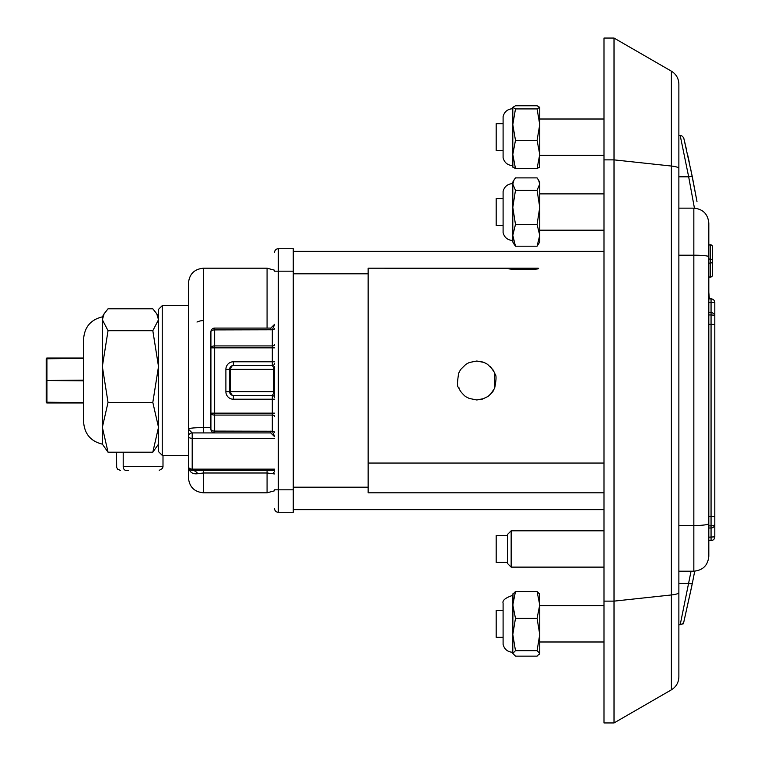 <?xml version="1.0" encoding="UTF-8"?>
<svg xmlns="http://www.w3.org/2000/svg" width="761" height="761" viewBox="0 0 761 761"><rect width="100%" height="100%" fill="white"/><g stroke="black" fill="none" stroke-linecap="round" stroke-linejoin="round"><path stroke-width="1.14" d="M483.948 362.426L476.881 361.037M490.503 366.764L494.431 372.443M484.034 398.536L476.928 399.963M490.531 394.208L494.422 388.576M494.621 388.129L494.698 373.052M491.026 367.306L490.465 366.726M476.709 361.037L469.252 362.521L465.894 364.31L460.624 369.532L458.731 373.042C455.468 392.191 459.882 385.722 458.721 387.948L460.529 391.316C466.303 398.127 465.523 396.215 469.052 398.393L476.7 399.963L482.284 399.154L487.468 396.719C487.715 397.166 494.593 389.908 492.795 391.468L494.688 387.977C498.132 370.949 493.708 374.84 494.793 373.29L492.909 369.703L487.582 364.348L484.586 362.693C483.787 362.864 487.382 362.54 476.709 361.037M603.996 492.805L368.143 492.805L368.143 268.195L508.529 268.272M538.474 268.272L509.109 268.195C502.412 269.936 544.6 269.936 537.903 268.195L368.143 268.195M368.143 463.059L603.996 463.059M368.143 273.808L293.27 273.808L293.27 487.192L368.143 487.192M293.27 251.349L603.996 251.349M603.996 509.651L293.27 509.651M603.996 159.867L614.022 159.867L614.022 38.05L603.996 38.05L603.996 722.95L614.022 722.95L614.022 159.867L671.383 166.041L671.383 71.163L614.022 38.05M671.383 71.163C676.187 74.15 678.679 78.478 678.869 84.129L678.869 676.871C678.679 682.522 676.187 686.85 671.383 689.837L671.383 166.041A14.973 2.797 0 0 1 678.869 168.457M603.996 601.133L614.022 601.133L671.383 594.959A14.973 2.797 0 0 0 678.869 592.543L678.869 525.528L693.842 525.528L693.842 255.201L678.869 255.201L678.869 525.528M678.869 255.201L678.869 169.598M503.097 198.564L496.182 198.564L496.182 225.513L503.097 225.513M511.154 567.116L507.406 563.378L507.406 534.545L511.154 530.807L511.154 567.116L603.996 567.116M507.406 535.487L496.182 535.487L496.182 562.436L507.406 562.436M503.097 610.36L496.182 610.36L496.182 637.309L503.097 637.309M503.097 123.691L496.182 123.691L496.182 150.64L503.097 150.64M102.355 316.861C90.92 319.62 84.68 326.859 83.634 338.569L83.634 422.431C84.68 434.141 90.92 441.38 102.355 444.139L102.355 316.861L104.095 313.827L102.355 319.753L108.033 330.693L102.355 366.545L108.033 402.398L102.355 427.292L108.033 452.196L102.355 444.139M158.507 444.139L152.818 452.196L158.507 427.302L152.818 402.398L158.507 366.545L152.818 330.693L158.507 319.753L156.756 313.827L152.818 308.804L108.033 308.804L104.095 313.827M152.818 330.693L108.033 330.693M152.818 402.398L108.033 402.398M152.818 452.196L108.033 452.196M694.441 208.162L688.667 176.809A3.748 0.78 -11.4 0 1 692.339 176.866L696.99 201.551A3.748 0.742 170 0 0 696.99 201.551L690.351 167.201M678.869 583.449L688.667 583.449A3.748 0.78 11.4 0 0 692.339 583.392L683.835 621.889C682.674 627.368 684.377 619.33 683.835 621.88L682.512 623.953L678.869 624.743L680.201 624.752L691.045 571.207M683.835 621.88L691.825 585.932M678.869 176.809L688.667 176.809L680.201 135.506L678.869 135.515L680.201 135.496C681.751 135.525 682.969 136.485 683.835 138.378L692.339 176.866M692.339 583.392L694.717 571.178L692.339 583.392M689.143 161.56L687.506 154.122M686.289 148.756L685.575 145.712M685.176 144L684.453 140.956M708.814 292.31L709.357 298.873M708.814 276.909L710.308 277.109L710.308 244.975A2.245 2.026 0 0 1 712.562 247.002A2.245 2.245 0 0 0 710.308 244.757L708.814 244.975L708.814 223.125L708.814 556.234L708.814 537.171L714.807 536.847A3.748 3.7 0 0 1 711.059 540.548L708.814 540.548L711.059 540.595L711.059 525.861A3.748 1.608 0 0 0 714.807 524.253L714.807 324.443L711.059 324.357L711.059 314.949L708.814 314.949L708.814 324.357L711.059 324.357L711.059 516.557L714.807 516.281M714.807 324.443L714.807 316.376A3.748 1.436 180 0 0 711.059 314.949L711.059 298.873L708.814 298.892L708.814 277.109L710.308 277.109A2.245 2.245 0 0 0 712.562 274.864A2.245 2.045 0 0 1 710.308 276.909M708.814 298.873L711.059 298.873A3.748 3.729 180 0 1 714.807 302.612L708.814 302.488L708.814 312.638L711.059 312.638A3.748 3.748 0 0 1 714.807 316.376M714.807 524.253A3.748 3.748 0 0 1 711.059 528.001L708.814 528.001L708.814 537.171M708.814 528.001L708.814 525.861L711.059 525.861L711.059 516.557L708.814 516.557L708.814 525.861M711.059 298.873A3.748 3.748 0 0 1 714.807 302.612L714.807 536.847A3.748 3.748 0 0 1 711.059 540.595L711.059 540.548M708.814 259.054L710.308 259.054A2.245 2.026 0 0 1 712.562 261.09L712.562 274.864M712.562 247.002L712.562 261.09A2.245 2.045 0 0 1 710.308 263.125L708.814 263.125M274.559 366.612L274.559 397.718A2.245 2.245 0 0 0 272.314 395.473L274.559 391.734L274.559 394.388A2.245 1.284 0 0 0 273.732 393.389A3.748 2.644 -90 0 1 273.456 391.734L274.559 391.734L274.559 369.266L273.732 367.611A2.245 1.284 180 0 0 274.559 366.612L274.559 369.266L273.456 369.266A3.748 2.644 -90 0 1 273.732 367.611L272.314 365.527L272.314 329.76L274.54 324.719M274.559 347.844L214.659 347.844L214.659 413.156L272.314 413.156L272.314 399.221L233.38 399.221L233.38 395.473L272.314 395.473L233.38 395.473A3.748 3.748 0 0 1 229.632 391.734L229.632 369.266A3.748 3.748 0 0 1 233.38 365.527L272.314 365.527A2.245 2.245 0 0 0 274.559 363.282M274.559 328.6A2.245 1.151 0 0 1 272.314 329.76L214.659 329.903A3.748 1.922 180 0 0 210.911 331.834L210.911 429.166L210.911 331.834A3.748 3.748 0 0 1 214.659 328.086L270.811 328.086L274.559 324.367A3.748 3.748 0 0 1 274.55 324.5A3.748 3.748 0 0 0 274.559 324.357M274.559 436.643A3.748 3.748 0 0 0 274.55 436.5A3.748 3.748 0 0 1 274.559 436.643L270.811 432.914L214.659 432.914A3.748 3.748 0 0 1 210.911 429.166A3.748 1.922 180 0 0 214.659 431.097L272.314 431.24L272.314 415.078L214.659 415.078A3.748 1.922 180 0 1 210.911 413.156L214.659 413.156L214.659 432.914L192.2 432.914L188.452 429.166C188.814 428.196 193.808 427.672 203.425 427.596L210.911 427.596M274.559 432.4A2.245 1.151 0 0 0 272.314 431.24L274.54 436.281M270.811 328.086A3.748 3.748 0 0 0 270.964 328.086A3.748 3.748 0 0 1 270.811 328.086L270.811 329.903M270.811 432.914A3.748 3.748 0 0 1 270.964 432.914A3.748 3.748 0 0 0 270.811 432.914L270.811 431.097M274.559 508.529A3.748 3.748 0 0 0 278.298 512.277L293.27 512.277L278.298 512.277A3.748 3.748 0 0 1 274.559 508.529A3.748 3.748 0 0 0 278.298 512.277L278.298 489.818L293.27 489.818L293.27 512.277M274.559 252.471A3.748 3.748 0 0 1 278.298 248.723A3.748 3.748 0 0 0 274.559 252.471M293.27 248.723L278.298 248.723L293.27 248.723L293.27 271.182L278.298 271.182L278.298 489.818L274.559 489.818M293.27 489.818L293.27 271.182M214.659 328.086L214.659 345.922A3.748 1.922 180 0 0 210.911 347.844L214.659 347.844L214.659 345.922L272.314 345.922A2.245 1.151 0 0 0 274.559 344.762M229.632 391.734L273.456 391.734L273.456 369.266L230.726 369.266L230.726 391.734A3.748 2.644 -90 0 0 233.38 395.473A3.748 3.748 0 0 1 229.632 391.734L225.893 391.734L225.893 369.266L229.632 369.266A3.748 3.748 0 0 1 233.38 365.527L233.38 361.779L274.559 361.779M537.076 618.351L539.749 604.938L539.749 634.503L537.076 618.351L515.473 618.351L512.8 634.503L515.473 650.665L512.8 653.404L512.8 634.503L512.8 651.93M539.53 593.504L539.749 604.938L537.076 591.525L515.473 591.525L512.8 604.938L515.473 618.351M512.648 595.387C505.39 597.823 502.212 600.439 503.097 603.245L503.097 644.424C504.41 649.314 507.597 651.939 512.648 652.282L512.8 595.387M512.8 653.404L515.473 656.144L537.076 656.144L539.749 653.404L539.749 634.503L537.076 650.665L515.473 650.665M539.749 653.404L539.53 654.165L539.749 653.404L537.076 650.665M513.019 593.504L512.8 634.503M512.8 594.265L515.473 591.525M537.076 591.525L539.749 594.265M537.076 140.319L539.749 124.623L539.749 154.445L537.076 140.319L515.473 140.319L512.8 154.445L515.473 168.571L512.8 166.992M537.076 108.918L539.749 107.215L539.749 124.623L537.076 108.918L515.473 108.918L512.8 124.623L515.473 140.319M503.097 116.661L503.097 157.755C504.41 162.645 507.597 165.27 512.648 165.613L512.648 108.718C507.597 109.061 504.41 111.686 503.097 116.576L503.097 116.661M539.682 167.239L539.749 154.445L537.076 168.571L515.473 168.571M512.876 167.239L512.8 154.445L512.648 165.613M539.749 107.339L537.076 105.76L515.473 105.76L512.8 107.339L512.8 154.445M512.8 107.339L515.473 108.918M512.8 108.833L512.8 124.623M539.749 166.992L537.076 168.571M539.749 235.32L537.076 224.438L539.749 207.363L539.749 241.988L537.076 246.193L539.749 235.32M512.648 183.582C507.597 183.934 504.41 186.559 503.097 191.449L503.097 232.628C504.41 237.518 507.597 240.143 512.648 240.486L512.8 183.582M538.522 179.957L539.749 184.076L539.749 207.363L537.076 190.279L539.749 184.076L539.749 182.088L537.076 177.884L515.473 177.884L514.036 179.957L512.8 184.076L512.8 182.088L514.027 179.957M537.076 224.438L515.473 224.438L512.8 235.32L515.473 246.193L514.036 244.119M537.076 190.279L515.473 190.279L512.8 207.363L515.473 224.438M514.027 244.119L512.8 241.988L512.8 184.076L515.473 190.279M512.8 235.32L512.648 240.486M537.076 246.193L515.473 246.193M159.249 470.346L162.55 468.376L162.997 466.607L123.206 466.607C114.426 466.607 114.426 466.607 123.206 466.607A3.748 2.673 90 0 0 125.879 470.346C118.516 470.346 118.516 470.346 125.879 470.346L128.552 470.346M158.507 380.5L158.507 309.375L162.245 305.627L162.245 455.373L158.507 451.625L158.507 380.5M196.985 322.065A14.973 14.973 0 0 1 203.425 320.6M274.559 473.951L267.073 472.99L203.425 472.99L197.812 473.694C192.409 474.445 189.289 472.086 188.452 466.607L188.452 283.168C189.337 274.074 194.331 269.08 203.425 268.195L203.425 432.914M274.559 438.307L192.2 438.307A3.748 1.655 180 0 1 188.452 436.652L188.452 455.373L162.245 455.373M192.2 432.914A3.748 3.748 0 0 0 188.452 436.652A3.748 3.748 0 0 1 192.2 432.914L192.2 469.137A3.748 2.53 180 0 1 188.452 466.607A3.748 3.748 0 0 0 192.2 470.346A14.973 8.913 -90 0 1 197.812 473.694M274.559 470.346L192.2 470.346A3.748 3.748 0 0 1 188.452 466.607L188.452 477.832L188.452 466.607M272.685 473.694A14.973 8.913 90 0 1 274.559 471.734M83.634 402.959L46.944 402.959A0.751 0.751 0 0 1 46.193 402.217L46.193 358.783A0.751 0.751 0 0 1 46.944 358.041L83.634 358.041M708.814 256.733A14.973 1.532 180 0 0 693.842 255.201L693.842 208.143C702.936 209.037 707.93 214.022 708.814 223.125M678.869 571.207L693.842 571.207L693.842 525.528A14.973 1.922 0 0 0 708.814 523.606M710.308 244.975L708.814 244.975M229.632 369.266L230.726 369.266A3.748 2.644 -90 0 1 233.38 365.527M233.38 399.221A7.486 7.486 0 0 1 225.893 391.734M225.893 369.266A7.486 7.486 0 0 1 233.38 361.779M274.559 399.221L272.314 399.221L272.314 395.473M274.559 413.156L272.314 413.156L272.314 415.078A2.245 1.151 0 0 1 274.559 416.238M274.559 271.182L278.298 271.182L278.298 248.723M203.425 470.346L203.425 492.805L267.073 492.805L267.073 470.346M192.2 470.346L192.2 469.137L274.559 469.137M267.073 328.086L267.073 268.195L274.559 270.203M123.206 466.607L123.206 452.196M83.634 358.412L46.193 358.783A0.751 0.751 0 0 1 46.944 358.041L46.944 402.959A0.751 0.751 0 0 1 46.193 402.217L83.634 402.588M83.634 380.871L46.193 380.5L83.634 380.129M671.383 689.837L614.022 722.95M603.996 193.884L539.749 193.884M603.996 230.193L539.749 230.193M603.996 530.807L511.154 530.807M603.996 605.68L539.749 605.68M603.996 641.989L539.749 641.989M603.996 119.011L539.749 119.011M603.996 155.32L539.749 155.32M158.507 316.861L156.756 313.827M678.869 208.143L693.842 208.143M693.842 571.207C702.936 570.322 707.93 565.328 708.814 556.234M116.576 452.196L116.68 467.482L117.67 469.252L120.324 470.346M267.073 492.805L274.559 490.797M188.452 305.627L162.245 305.627M203.425 492.805C194.331 491.92 189.337 486.926 188.452 477.832M203.425 268.195L267.073 268.195M162.997 466.607L162.997 455.373"/></g></svg>
